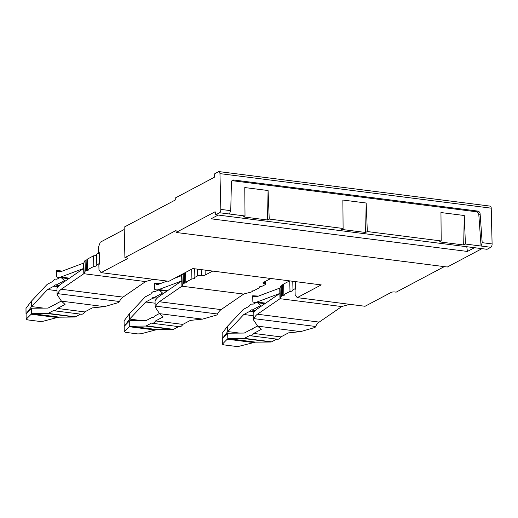 <?xml version="1.0" encoding="UTF-8"?>
<svg xmlns="http://www.w3.org/2000/svg" width="518" height="518" viewBox="0 0 518 518"><rect width="100%" height="100%" fill="white"/><g stroke="black" fill="none" stroke-linecap="round" stroke-linejoin="round"><path stroke-width="0.78" d="M60.884 271.633L57.097 271.147A16.544 7.686 -82.7 0 0 58.922 271.905A16.544 7.686 -82.7 0 0 60.8 271.665L83.573 263.118A2.758 0.764 178.6 0 0 83.851 262.872L85.069 260.334L85.328 270.933L88.241 270.182L87.691 269.684L93.81 266.433A2.758 0.758 178.6 0 0 96.497 265.604A2.758 0.758 178.6 0 0 96.497 265.592L96.458 265.242A2.758 0.758 178.6 0 1 96.458 265.222A2.758 0.758 178.6 0 1 96.795 264.847L96.536 254.254A2.758 0.758 178.6 0 0 96.199 254.629A2.758 0.758 178.6 0 0 96.199 254.642L96.199 254.629M87.445 259.641L85.069 260.334M96.212 255.115A2.758 0.758 178.6 0 1 93.551 255.834L87.432 259.084L87.691 269.684M99.236 252.829A3.102 0.855 178.6 0 0 99.074 252.901L96.536 254.254M99.495 263.429A3.102 0.855 178.6 0 0 99.333 263.5L96.795 264.847M153.568 279.344L146.199 281.371A2.758 0.764 178.6 0 0 145.597 281.585L83.832 273.718A2.758 0.764 178.6 0 0 84.11 273.472L85.328 270.933M93.551 255.834L93.81 266.433M83.553 263.131L83.812 273.731L61.228 289.251A16.544 7.686 -82.7 0 0 57.64 293.635A22.054 10.243 -82.7 0 1 57.109 294.587L61.467 301.165L65.054 304.429L57.485 308.443A8.961 4.163 97.3 0 1 54.176 310.774A8.961 4.163 97.3 0 1 53.496 310.56L48.187 313.377A5.517 2.564 97.3 0 1 47.52 313.558L32.297 313.701A17.923 8.327 97.3 0 0 31.63 313.759L26.237 319.14L27.603 319.884L39.711 321.425L43.026 321.277L57.103 317.534L31.028 314.212M145.597 281.585L122.986 297.118A16.544 7.686 -82.7 0 0 119.405 301.502L57.64 293.635M57.097 271.147A22.054 10.243 -82.7 0 0 56.527 270.778L56.676 276.903A22.054 10.243 -82.7 0 0 58.23 277.376A22.054 10.243 -82.7 0 0 60.729 277.052L83.605 268.473L60.897 284.071A22.054 10.243 -82.7 0 0 56.961 288.461L57.109 294.587M56.527 270.778L58.184 270.59M61.396 277.777L64.472 280.575L55.899 285.127A3.445 1.599 97.3 0 0 55.407 284.881A3.445 1.599 97.3 0 0 53.924 286.176L47.617 289.517L31.462 306.669L26.036 313.96M119.405 301.502A22.054 10.243 -82.7 0 1 118.868 302.454L104.416 306.637L92.301 307.899L84.732 311.914L57.485 308.443M31.462 306.669L31.326 301.204A17.923 8.327 97.3 0 0 31.98 300.563L46.814 284.758A5.517 2.564 97.3 0 1 47.475 284.233L52.784 281.416A8.961 4.163 97.3 0 1 56.099 279.085A8.961 4.163 97.3 0 1 56.773 279.299L59.978 277.596M31.63 313.759L31.63 308.229L48.07 308.08L54.377 304.733A3.445 1.599 97.3 0 0 54.863 304.979A3.445 1.599 97.3 0 0 56.352 303.684L61.338 301.042M257.07 296.613L253.276 296.134A16.544 7.686 -82.7 0 0 255.109 296.885A16.544 7.686 -82.7 0 0 256.98 296.646L279.759 288.105A2.758 0.764 178.6 0 0 280.037 287.846L281.248 285.321L282.297 284.764L282.556 295.357L281.507 295.914L281.248 285.321M283.624 284.628L282.297 284.764M289.627 280.873L283.611 284.065L283.87 294.664L284.421 295.163L282.556 295.364M31.326 301.204L25.978 308.404L26.107 313.707M58.178 286.713L53.924 286.176M57.012 290.715L47.617 289.517M59.188 285.547L55.899 285.127M55.394 304.862L54.377 304.733M31.501 308.288L26.107 313.837L26.159 319.302L26.107 313.837M80.549 314.135L75.434 316.848A5.517 2.564 -82.7 0 1 74.767 317.029L59.544 317.171A17.923 8.327 -82.7 0 0 58.884 317.23L57.103 317.534M212.691 271.076L205.212 275.045A3.102 0.855 178.6 0 1 201.321 275.518A3.102 0.855 178.6 0 0 197.429 275.99L197.261 269.114M194.677 268.784L194.885 277.344L197.429 275.99M194.885 277.344A2.758 0.758 178.6 0 0 194.548 277.719A2.758 0.758 178.6 0 0 194.554 277.732L194.587 278.082A2.758 0.758 178.6 0 1 194.587 278.095A2.758 0.758 178.6 0 1 191.906 278.924L191.666 269.192M185.541 272.442L185.781 282.174L191.906 278.924M185.781 282.174L186.331 282.673L183.417 283.424L182.206 285.962A2.758 0.764 178.6 0 1 181.922 286.208L159.317 301.741A16.544 7.686 -82.7 0 0 155.737 306.125A22.054 10.243 -82.7 0 1 155.199 307.083L159.563 313.655L163.144 316.919L155.575 320.933A8.961 4.163 97.3 0 1 152.266 323.264A8.961 4.163 97.3 0 1 151.593 323.051L146.277 325.867A5.517 2.564 97.3 0 1 145.61 326.049L130.387 326.191A17.923 8.327 97.3 0 0 129.727 326.249L124.326 331.63L125.693 332.375L137.801 333.916L141.116 333.767L155.193 330.024L129.118 326.703M265.546 281.28L265.617 284.207A3.102 0.855 178.6 0 1 265.242 284.628L262.704 285.975A2.758 0.758 178.6 0 1 261.713 286.286L260.638 286.493A2.758 0.758 178.6 0 0 259.311 287.173A2.758 0.758 178.6 0 0 259.719 287.561L253.593 290.805L251.729 290.999L252.279 291.504L251.23 292.061L244.289 293.861A2.758 0.764 178.6 0 0 243.687 294.075L181.922 286.208M265.617 284.207A3.102 0.855 178.6 0 0 264.29 283.54A3.102 0.855 178.6 0 1 262.963 282.873A3.102 0.855 178.6 0 1 263.338 282.452L270.823 278.483M280.037 287.846L280.296 298.446L281.507 295.914M349.754 304.325L342.359 306.352A2.758 0.764 -1.4 0 0 341.776 306.565L319.172 322.099A16.544 7.686 -82.7 0 0 315.585 326.482L253.826 318.615A16.544 7.686 -82.7 0 1 257.414 314.232L280.018 298.698L341.776 306.565M26.029 313.908L25.978 308.404M184.227 273.141L184.466 282.867M183.178 273.698L183.417 283.424M252.266 290.948L252.279 291.504M174.514 278.296L181.643 275.621A2.758 0.764 178.6 0 0 181.947 275.362L182.595 274.009M158.981 284.123L155.186 283.637A16.544 7.686 -82.7 0 0 157.012 284.395A16.544 7.686 -82.7 0 0 158.89 284.155L167.12 281.067M181.663 275.615L181.902 286.227M155.186 283.637A22.054 10.243 -82.7 0 0 154.617 283.268L154.765 289.4A22.054 10.243 -82.7 0 0 156.319 289.866A22.054 10.243 -82.7 0 0 158.819 289.549L181.695 280.963L158.987 296.568A22.054 10.243 -82.7 0 0 155.05 300.952L155.199 307.083M154.617 283.268L156.274 283.081M159.492 290.268L162.561 293.065L153.988 297.617A3.445 1.599 97.3 0 0 153.503 297.371A3.445 1.599 97.3 0 0 152.014 298.666L145.707 302.007L129.552 319.159L124.126 326.45M243.687 294.075L221.082 309.609A16.544 7.686 -82.7 0 0 217.495 313.992A22.054 10.243 -82.7 0 1 216.958 314.944L202.506 319.127L190.391 320.389L182.828 324.404L155.575 320.933M129.552 319.159L129.416 313.694A17.923 8.327 97.3 0 0 130.07 313.053L144.911 297.248A5.517 2.564 97.3 0 1 145.564 296.723L150.88 293.907A8.961 4.163 97.3 0 1 154.189 291.576A8.961 4.163 97.3 0 1 154.863 291.789L158.074 290.093M129.727 326.249L129.72 320.72L146.16 320.571L152.467 317.223A3.445 1.599 97.3 0 0 152.952 317.469A3.445 1.599 97.3 0 0 154.442 316.174L159.427 313.532M129.416 313.694L124.067 320.895L124.197 326.198M156.268 299.203L152.014 298.666M155.102 303.205L145.707 302.007M157.284 298.038L153.988 297.617M153.49 317.353L152.467 317.223M129.591 320.784L124.197 326.327L124.255 331.792M178.645 326.625L173.524 329.338A5.517 2.564 -82.7 0 1 172.857 329.519L157.64 329.662A17.923 8.327 -82.7 0 0 156.973 329.72L155.193 330.024M124.255 331.798L124.197 326.327M124.119 326.398L124.067 320.895M244.366 338.358L271.613 341.828A5.517 2.564 97.3 0 1 270.953 342.01L243.706 338.539A5.517 2.564 -82.7 0 0 244.366 338.358L249.682 335.541A8.961 4.163 -82.7 0 0 250.356 335.755A8.961 4.163 -82.7 0 0 253.671 333.424L280.918 336.894L288.487 332.88L300.595 331.617L315.054 327.434A22.054 10.243 -82.7 0 0 315.585 326.482M253.276 296.134A22.054 10.243 -82.7 0 0 252.706 295.765L252.862 301.89A22.054 10.243 -82.7 0 0 254.409 302.357A22.054 10.243 -82.7 0 0 256.909 302.039L279.785 293.453L257.083 309.058A22.054 10.243 -82.7 0 0 253.14 313.442L253.289 319.574A22.054 10.243 -82.7 0 0 253.826 318.615M253.289 319.574L257.653 326.146L261.24 329.409L253.671 333.424M250.356 335.755L277.603 339.225A8.961 4.163 -82.7 0 0 280.918 336.894M271.613 341.828L276.735 339.115M270.953 342.01L255.73 342.152A17.923 8.327 97.3 0 0 255.063 342.21L239.212 346.257L235.891 346.406L223.782 344.865L222.423 344.12L227.208 339.193L253.289 342.515M222.222 338.979L227.816 333.21L244.25 333.061L250.557 329.713A3.445 1.599 -82.7 0 0 251.049 329.96A3.445 1.599 -82.7 0 0 252.531 328.671L257.517 326.023M250.557 329.713L251.58 329.843M243.706 338.539L228.483 338.681A17.923 8.327 -82.7 0 0 227.816 338.74L227.208 339.193M257.582 302.765L260.658 305.555L252.078 310.107A3.445 1.599 97.3 0 0 251.593 309.861A3.445 1.599 97.3 0 0 250.103 311.156L254.357 311.694M252.706 295.765L258.456 296.095M250.103 311.156L243.797 314.504L227.771 331.572L227.512 326.185A17.923 8.327 97.3 0 0 228.16 325.544L243 309.738A5.517 2.564 97.3 0 1 243.654 309.22L248.97 306.397A8.961 4.163 97.3 0 1 252.279 304.066A8.961 4.163 97.3 0 1 252.959 304.28L256.164 302.583M227.512 326.185L222.157 333.385L222.287 338.688L227.642 331.656M243.797 314.504L253.198 315.695M255.374 310.528L252.078 310.107M222.222 338.934L222.157 333.385M227.68 333.275L227.816 338.74M222.345 344.282L222.293 338.817M227.771 331.572L239.776 333.1M152.266 323.264L179.513 326.735A8.961 4.163 -82.7 0 0 182.828 324.404M141.679 320.61L129.681 319.082M259.699 286.771L259.719 287.561M289.737 280.892L289.996 291.414L283.87 294.664M295.674 288.409A3.102 0.855 -1.4 0 0 295.519 288.481L292.974 289.834A2.758 0.758 -1.4 0 0 292.644 290.209A2.758 0.758 -1.4 0 1 292.644 290.209L292.676 290.572A2.758 0.758 -1.4 0 1 292.676 290.585A2.758 0.758 -1.4 0 1 289.996 291.414M54.176 310.774L81.423 314.245A8.961 4.163 -82.7 0 0 84.732 311.914M43.59 308.119L31.592 306.591M86.111 259.783L86.37 270.377M295.506 281.624L295.694 289.063L295.033 289.413L295.163 294.71L297.235 297.636L321.238 284.9L192.871 268.557L168.868 281.293L101.049 272.656L98.977 269.729L98.847 264.426L99.508 264.083L99.216 252.156L98.556 252.506L98.426 247.209L100.304 242.184L124.223 229.5M99.229 252.59L98.556 252.506M297.235 297.636L365.048 306.274L391.226 292.385A2.758 0.758 -1.4 0 1 394.962 291.997L396.173 292.152L444.289 266.621M463.681 244.969L464.27 215.507L465.417 244.049L463.681 244.969L439.458 241.887L441.2 240.961L367.327 231.552L365.591 232.478L341.368 229.39L343.104 228.47L269.237 219.062L267.502 219.988L243.279 216.9L245.014 215.98L219.587 212.743L215.792 214.756L215.112 211.758L176.081 232.465L176.036 230.478L124.909 257.608L126.12 257.763A2.758 0.758 -1.4 0 1 127.557 258.391A2.758 0.758 -1.4 0 1 127.227 258.767L101.049 272.656M218.991 171.594L490.261 206.132A2.758 1.282 -82.7 0 1 491.226 208.171L219.962 173.627A2.758 1.282 -82.7 0 0 218.991 171.594A2.758 1.282 -82.7 0 0 218.583 171.678L214.789 173.692L214.271 177.318L175.239 198.025L175.291 200.013L124.165 227.137L124.909 257.608M481.954 248.646L447.345 267.01L176.081 232.465M491.226 208.171L492.1 243.939A2.758 1.282 -82.7 0 1 490.85 247.287L487.056 249.3L215.792 214.756M219.587 212.743A2.758 1.282 -82.7 0 0 220.836 209.395L219.962 173.627M218.156 215.054L211.085 218.81L467.417 251.45L466.77 246.717M474.488 247.695L467.417 251.45M229.37 213.986L230.743 210.658L231.416 182.213A2.758 2.318 -117.9 0 1 232.55 180.225A2.758 2.318 -117.9 0 1 233.773 180.011L477.641 211.066A2.758 2.318 -117.9 0 1 480.121 213.882L478.8 214.581A2.758 2.318 -117.9 0 0 476.32 211.758L232.459 180.704A2.758 2.318 62.1 0 0 231.96 180.698M465.417 244.049L481.067 246.037L482.187 242.677L480.121 213.882M490.85 247.287L481.067 246.037L478.8 214.581M267.502 219.988L268.084 190.527L244.774 187.555L245.014 215.98M268.084 190.527L269.237 219.062M365.591 232.478L366.174 203.017L342.864 200.045L343.104 228.47M366.174 203.017L367.327 231.552M464.27 215.507L440.954 212.542L441.2 240.961M99.074 252.901L99.333 263.5M83.851 262.872L84.11 273.472M69.49 278.172L60.729 277.052M104.416 306.637L61.467 301.165M59.544 317.171L32.297 313.701M75.434 316.848L48.187 313.377M167.579 290.663L158.819 289.549M217.495 313.992L155.737 306.125M202.506 319.127L159.563 313.655M157.64 329.662L130.387 326.191M173.524 329.338L146.277 325.867M257.414 314.232L319.172 322.099M300.595 331.617L257.653 326.146M228.483 338.681L255.73 342.152M265.669 303.153L256.909 302.039M279.726 288.112L279.992 298.718M172.857 329.519L145.61 326.049M221.082 309.609L159.317 301.741M264.251 281.967L264.29 283.54M181.947 275.362L182.206 285.962M201.178 269.613L201.321 275.518M205.089 270.111L205.212 275.045M292.974 289.834L292.767 281.274M295.519 288.481L295.351 281.604M74.767 317.029L47.52 313.558M122.986 297.118L61.228 289.251M127.208 258.029L127.227 258.767M230.743 210.658L220.836 209.395M482.187 242.677L492.1 243.939M232.459 180.704L233.773 180.011M477.641 211.066L476.32 211.758M62.277 271.108L58.029 270.571M68.706 278.71L58.23 277.376M56.967 279.196L56.099 279.085M160.366 283.599L156.119 283.061M166.796 291.2L156.319 289.866M155.057 291.686L154.189 291.576M253.153 304.176L252.279 304.066M264.886 303.69L254.409 302.357M222.345 344.295L222.216 338.986"/></g></svg>
